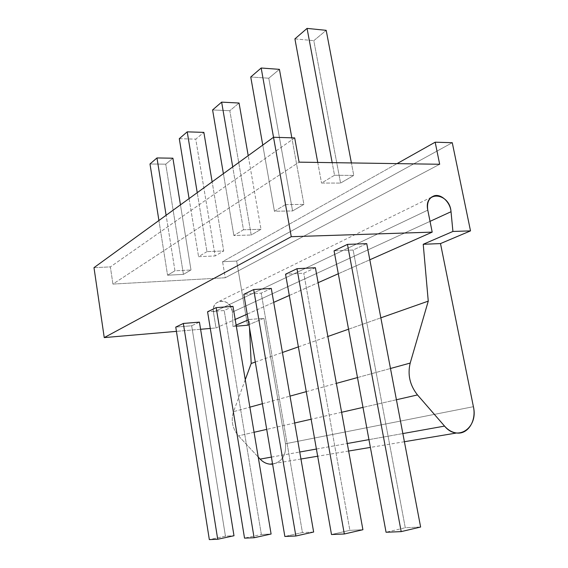 <?xml version="1.0" encoding="UTF-8"?>
<svg xmlns="http://www.w3.org/2000/svg" width="568" height="568" viewBox="0 0 568 568"><rect width="100%" height="100%" fill="white"/><g stroke="black" fill="none" stroke-linecap="round" stroke-linejoin="round"><path stroke-width="0.43" stroke-dasharray="2.84 2.13" d="M473.4 406.688L285.491 443.743L263.921 318.293L248.961 324.619L263.921 318.293L249.118 319.521L249.508 327.857L249.118 319.521L263.921 318.293L285.491 443.743C286.414 455.053 282.118 461.855 272.604 464.148C282.118 461.855 286.414 455.053 285.491 443.743L473.4 406.688M247.527 325.23L236.664 261.053L452.27 142.717L236.664 261.053L247.527 325.23M271.405 457.098L299.734 452.021L271.405 457.098M316.404 449.04L347.275 443.516L316.404 449.04M368.951 439.632L402.854 433.569L368.951 439.632M245.262 379.68L233.547 411.651C230.778 420.561 232.426 428.627 238.489 435.841L258.213 457.041L238.489 435.841C232.426 428.627 230.778 420.561 233.547 411.651L249.863 407.164L233.547 411.651L245.262 379.68M236.309 326.195L233.001 326.486L236.132 325.13L233.001 326.486L232.376 312.109C232.206 297.888 210.735 297.689 213.426 312.123L216.025 327.949L210.288 328.446L216.025 327.949L235.18 319.457L216.025 327.949L213.426 312.123L427.782 210.146L213.426 312.123C212.886 306.663 214.853 303.049 219.326 301.281C226.533 300.458 230.885 304.065 232.376 312.109L430.033 221.364L232.376 312.109L233.001 326.486L236.309 326.195M248.166 319.926L249.118 319.521L248.166 319.926M200.589 329.284L176.435 331.364L200.589 329.284M93.99 267.656L110.369 266.896L112.933 284.078L225.255 277.766L222.571 261.706L236.664 261.053L222.571 261.706L397.039 163.627L222.571 261.706L225.255 277.766L439.675 164.266L225.255 277.766L112.933 284.078L299.095 162.15L112.933 284.078L110.369 266.896L93.99 267.656M174.958 270.794L167.567 275.217L183.429 274.379L190.99 269.985L174.958 270.794L166.112 215.279L174.958 270.794L190.99 269.985L180.454 204.856L190.99 269.985L183.429 274.379L167.567 275.217L174.958 270.794M206.958 251.638L198.566 256.665L215.144 255.955L223.714 250.971L206.958 251.638L197.238 192.673L206.958 251.638L223.714 250.971L212.141 181.845L223.714 250.971L215.144 255.955L195.761 139.139L203.862 132.379L195.761 139.139L215.144 255.955L198.566 256.665L206.958 251.638M243.473 229.777L233.867 235.528L251.205 235.003L261.01 229.302L243.473 229.777L232.717 166.9L243.473 229.777L261.01 229.302L248.209 155.653L261.01 229.302L251.205 235.003L229.813 110.732L239.057 103.021L229.813 110.732L251.205 235.003L233.867 235.528L243.473 229.777M285.548 204.601L274.436 211.246L292.591 210.955L303.908 204.381L285.548 204.601L273.535 137.271L285.548 204.601L303.908 204.381L291.838 137.825L303.908 204.381L292.591 210.955L268.785 78.221L279.421 69.346L268.785 78.221L292.591 210.955L274.436 211.246L285.548 204.601M334.531 175.271L321.545 183.045L340.566 183.081L353.772 175.405L334.531 175.271L332.173 162.647L334.531 175.271L353.772 175.405L351.4 162.938L353.772 175.405L340.566 183.081L313.82 40.655L326.195 30.331L313.82 40.655L340.566 183.081L321.545 183.045L334.531 175.271M158.919 220.498L167.567 275.217L158.919 220.498M247.186 314.132L273.719 302.375L247.186 314.132M289.304 295.466L318.108 282.694L289.304 295.466M338.301 273.748L369.811 259.782L338.301 273.748M199.432 322.127L191.679 325.762L175.761 327.097L191.679 325.762L225.439 536.156L209.329 539.6L225.439 536.156L233.988 535.752L225.439 536.156L191.679 325.762L199.432 322.127M232.994 306.379L224.197 310.511L207.569 311.775L224.197 310.511L232.994 306.379M271.291 288.416L261.216 293.138L243.828 294.309L261.216 293.138L271.291 288.416M315.396 267.727L303.752 273.187L285.548 274.209L303.752 273.187L315.396 267.727M366.743 243.636L353.133 250.019L334.069 250.836L353.133 250.019L366.743 243.636M149.987 163.982L165.742 164.18L183.429 274.379L165.742 164.18L172.906 158.202L165.742 164.18L149.987 163.982M189.08 198.594L198.566 256.665L189.08 198.594M271.099 534.019L261.358 534.474L224.197 310.511L261.358 534.474L244.531 538.137L261.358 534.474L271.099 534.019M179.296 138.684L195.761 139.139L179.296 138.684M223.394 173.68L233.867 235.528L223.394 173.68M313.642 532.031L302.439 532.557L261.216 293.138L302.439 532.557L284.852 536.462L302.439 532.557L313.642 532.031M212.595 109.943L229.813 110.732L212.595 109.943M262.764 145.081L274.436 211.246L262.764 145.081M362.909 529.724L349.874 530.335L303.752 273.187L349.874 530.335L331.492 534.524L349.874 530.335L362.909 529.724M250.751 77.007L268.785 78.221L250.751 77.007M255.302 362.043L282.431 352.487L255.302 362.043M298.377 346.878L327.864 336.49L298.377 346.878M348.546 329.206L380.851 317.831L348.546 329.206M262.366 403.727L290.014 396.123L262.366 403.727M306.28 391.65L336.37 383.372L306.28 391.65M357.485 377.564L390.479 368.49L357.485 377.564M396.421 399.751L362.995 407.391L396.421 399.751M341.609 412.276L311.143 419.241L341.609 412.276M294.685 422.997L266.711 429.387L294.685 422.997M254.066 432.276L238.489 435.841L254.066 432.276M294.685 137.91L110.369 266.896L294.685 137.91M317.739 162.434L321.545 183.045L317.739 162.434M420.618 527.026L405.282 527.743L353.133 250.019L405.282 527.743L386.062 532.251L405.282 527.743L420.618 527.026M294.913 38.887L313.82 40.655L294.913 38.887M404.402 441.719L370.386 447.406M348.638 451.042L317.675 456.225M300.948 459.015L272.534 463.772M431.467 197.146L219.326 301.281"/><path stroke-width="0.85" d="M456.601 432.993C452.156 432.433 448.138 430.132 444.552 426.099L402.854 433.569L444.552 426.099L417.494 394.938C409.855 385.26 407.426 374.639 410.202 363.066L390.479 368.49L410.202 363.066L428.258 301.132L380.851 317.831L428.258 301.132L423.224 244.283L452.916 231.453L451.027 211.722L430.033 221.364L451.027 211.722C450.367 202.336 441.201 193.581 434.215 195.804C428.854 197.827 426.71 202.606 427.782 210.146L432.198 232.127L369.811 259.782L432.198 232.127L291.263 236.693L261.173 68.011L273.535 137.271L294.685 137.91L299.095 162.15L439.675 164.266L435.166 142.192L397.039 163.627L435.166 142.192L452.27 142.717L470.51 230.885L452.916 231.453L451.027 211.722C449.742 192.296 423.409 190.102 427.782 210.146L432.198 232.127L291.263 236.693L273.52 137.271L294.685 137.91L299.095 162.15L439.675 164.266L435.166 142.192L452.27 142.717L470.51 230.885L440.498 243.58L423.224 244.283L452.916 231.453L470.51 230.885L440.498 243.58L473.4 406.688C478.512 427.576 457.666 442.316 444.552 426.099L417.494 394.938C409.855 385.26 407.426 374.639 410.202 363.066L428.258 301.132L423.224 244.283L440.498 243.58L473.4 406.688C476.573 420.781 467.975 434.634 456.601 432.993L404.402 441.719M248.961 324.619L247.527 325.23L236.309 326.195L247.527 325.23L248.961 324.619M272.604 464.148L270.091 464.177C266.335 463.815 263.012 462.132 260.137 459.114L271.405 457.098L260.137 459.114C263.779 462.863 267.933 464.539 272.604 464.148M299.734 452.021L316.404 449.04L299.734 452.021M347.275 443.516L368.951 439.632L347.275 443.516M249.508 327.857L251.198 363.492L245.262 379.68L251.198 363.492L255.302 362.043L251.198 363.492L249.508 327.857M258.213 457.041L260.137 459.114L258.213 457.041M236.132 325.13L248.166 319.926L236.132 325.13M210.288 328.446L200.589 329.284L210.288 328.446M176.435 331.364L104.242 337.598L93.99 267.656L104.242 337.598L176.435 331.364M183.336 323.448L175.761 327.097L209.329 539.6L217.707 539.252L183.336 323.448L199.432 322.127L183.336 323.448L217.707 539.252L209.329 539.6L175.761 327.097L183.336 323.448M166.112 215.279L156.981 157.947L149.987 163.982L158.919 220.498L149.987 163.982L156.981 157.947L166.112 215.279M291.263 236.693L104.242 337.598L291.263 236.693M235.18 319.457L247.186 314.132L235.18 319.457M273.719 302.375L289.304 295.466L273.719 302.375M318.108 282.694L338.301 273.748L318.108 282.694M207.569 311.775L216.181 307.629L232.994 306.379L216.181 307.629L207.569 311.775L244.531 538.137L254.095 537.74L216.181 307.629L254.095 537.74L271.099 534.019L232.994 306.379L271.099 534.019L254.095 537.74L244.531 538.137L207.569 311.775M243.828 294.309L253.697 289.552L271.291 288.416L253.697 289.552L243.828 294.309L284.852 536.462L295.864 536L253.697 289.552L295.864 536L313.642 532.031L271.291 288.416L313.642 532.031L295.864 536L284.852 536.462L243.828 294.309M285.548 274.209L296.979 268.7L315.396 267.727L296.979 268.7L285.548 274.209L331.492 534.524L344.314 533.984L296.979 268.7L344.314 533.984L362.909 529.724L315.396 267.727L362.909 529.724L344.314 533.984L331.492 534.524L285.548 274.209M334.069 250.836L347.46 244.382L366.743 243.636L347.46 244.382L334.069 250.836L386.062 532.251L401.185 531.62L347.46 244.382L401.185 531.62L420.618 527.026L366.743 243.636L420.618 527.026L401.185 531.62L386.062 532.251L334.069 250.836M233.988 535.752L217.707 539.252L233.988 535.752L199.432 322.127L233.988 535.752M180.454 204.856L172.906 158.202L156.981 157.947L172.906 158.202L180.454 204.856M197.238 192.673L187.22 131.847L179.296 138.684L189.08 198.594L179.296 138.684L187.22 131.847L197.238 192.673M212.141 181.845L203.862 132.379L187.22 131.847L203.862 132.379L212.141 181.845M232.717 166.9L221.641 102.133L212.595 109.943L223.394 173.68L212.595 109.943L221.641 102.133L232.717 166.9M248.209 155.653L239.057 103.021L221.641 102.133L239.057 103.021L248.209 155.653M261.173 68.011L250.751 77.007L262.764 145.081L250.751 77.007L261.173 68.011L279.421 69.346L291.838 137.825L279.421 69.346L261.173 68.011M282.431 352.487L298.377 346.878L282.431 352.487M327.864 336.49L348.546 329.206L327.864 336.49M249.863 407.164L262.366 403.727L249.863 407.164M290.014 396.123L306.28 391.65L290.014 396.123M336.37 383.372L357.485 377.564L336.37 383.372M417.494 394.938L396.421 399.751L417.494 394.938M362.995 407.391L341.609 412.276L362.995 407.391M311.143 419.241L294.685 422.997L311.143 419.241M266.711 429.387L254.066 432.276L266.711 429.387M273.52 137.271L93.99 267.656L273.52 137.271M332.173 162.647L307.061 28.4L294.913 38.887L317.739 162.434L294.913 38.887L307.061 28.4L332.173 162.647M351.4 162.938L326.195 30.331L307.061 28.4L326.195 30.331L351.4 162.938M370.386 447.406L348.638 451.042M317.675 456.225L300.948 459.015M272.534 463.772L270.091 464.177M434.215 195.804L431.467 197.146"/></g></svg>
